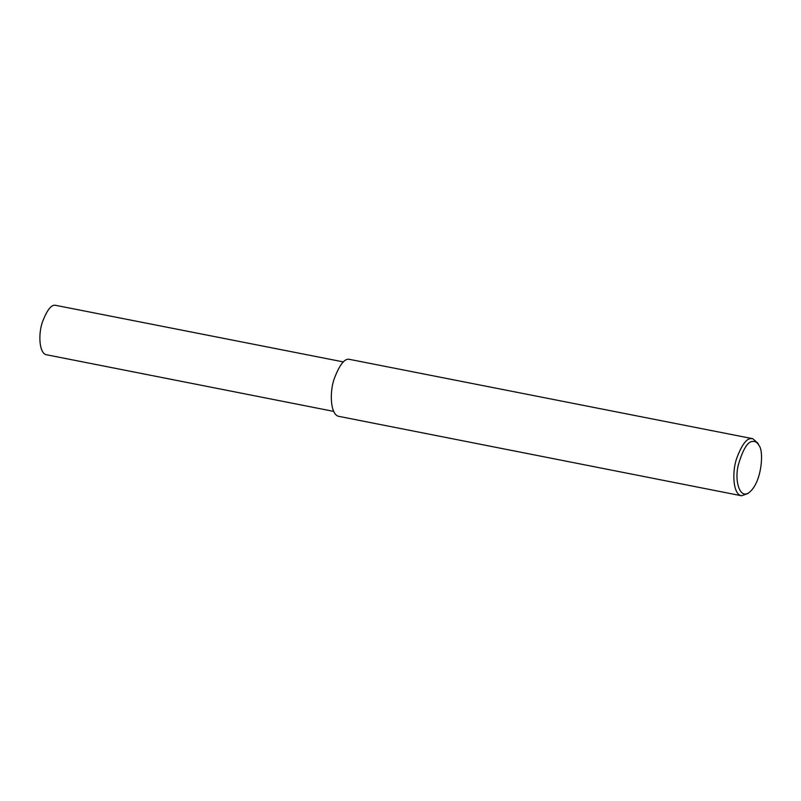 <?xml version="1.0" encoding="UTF-8"?>
<svg xmlns="http://www.w3.org/2000/svg" width="801" height="801" viewBox="0 0 801 801"><rect width="100%" height="100%" fill="white"/><g stroke="black" fill="none" stroke-linecap="round" stroke-linejoin="round"><path stroke-width="1.2" d="M749.966 491.794L747.874 493.556L741.536 495.769C733.055 494.537 731.894 472.56 736.53 458.793C741.696 444.875 746.652 438.147 751.388 438.618L752.79 438.708L757.816 443.163L759.078 445.596C764.064 451.384 761.731 481.571 749.966 491.794C740.234 500.795 734.147 481.401 738.302 465.021C743.038 448.81 748.004 440.95 753.19 441.431C755.323 441.131 757.285 442.522 759.078 445.596M741.536 495.769L339.003 416.39C330.523 415.158 329.361 393.181 333.997 379.414C339.163 365.496 344.12 358.768 348.856 359.238L752.79 438.708M333.707 411.394L46.548 354.763C39.199 353.692 38.188 334.648 42.203 322.713C46.688 310.648 50.974 304.821 55.089 305.231L343.459 361.932"/></g></svg>
